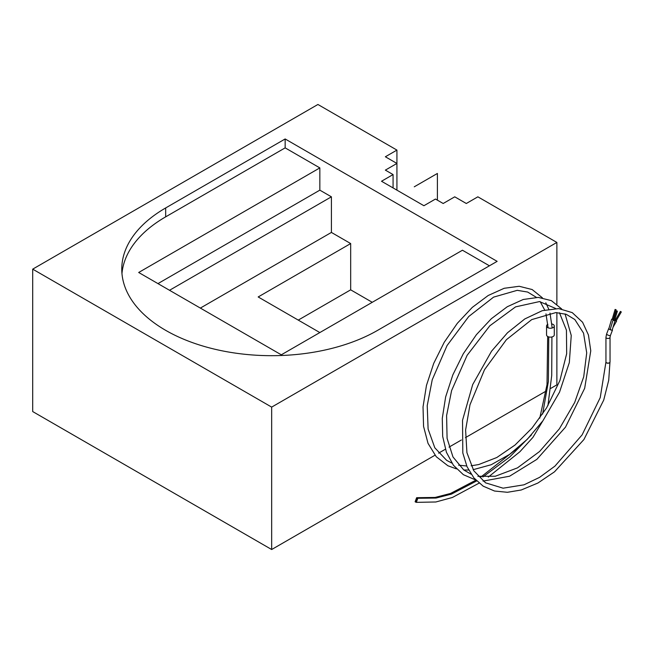 <?xml version="1.0" encoding="UTF-8"?>
<svg xmlns="http://www.w3.org/2000/svg" width="654" height="654" viewBox="0 0 654 654"><rect width="100%" height="100%" fill="white"/><g stroke="black" fill="none" stroke-linecap="round" stroke-linejoin="round"><path stroke-width="0.98" d="M396.929 150.093L396.929 163.443L385.361 156.772L396.929 150.093L317.918 104.477L32.7 269.146L271.663 407.107L556.873 242.438L477.861 196.821L466.302 203.5L454.743 196.821L443.175 203.5L435.466 199.045L423.906 205.724L381.511 181.248L393.07 174.569L385.361 170.122L396.929 163.443L396.929 190.15M393.07 187.919L393.07 174.569M285.152 138.967L497.138 261.355L377.652 330.335A149.897 86.541 180 0 1 214.299 349.097A149.897 86.541 180 0 1 121.767 269.146A149.897 86.541 180 0 1 165.675 207.947L285.152 138.967L285.152 147.869L319.839 167.898L319.839 190.15L331.406 196.821L169.525 290.286M319.839 332.559L258.175 296.957L350.675 243.558L331.406 232.432L331.406 196.821M298.257 320.1L350.675 289.836L350.675 243.558M200.361 308.083L331.406 232.432M350.675 289.836L372.257 302.303M319.839 167.898L138.689 272.481L281.302 354.811L462.452 250.229L489.429 265.802M550.782 388.378L556.873 384.854L556.873 312.596M556.873 304.151L556.873 242.438M157.966 283.607L319.839 190.15M121.963 273.593A149.897 86.541 180 0 1 165.675 216.85L285.152 147.869M32.7 269.146L32.7 411.562L271.663 549.524L434.992 455.225M438.581 453.157L445.39 449.224M449.02 447.123L461.372 439.995M465.403 437.665L546.401 390.904M271.663 549.524L271.663 407.107M621.3 311.942L616.15 320.836L615.242 320.313L620.401 311.418L621.3 311.942L620.401 311.41M616.223 320.705L614.793 320.051L614.981 320.803L612.986 320.207L613.64 319.806L612.177 319.324M615.798 309.644L615.103 309.424L615.798 309.644M617.196 311.026L616.354 310.903L617.196 311.026M610.738 329.624L609.83 329.551M613.174 319.626L613.64 319.806M614.793 320.051L615.324 320.182M615.627 320.893L616.411 321.212M612.275 329.779A2.044 0.45 -159.1 0 1 612.471 330.098A2.044 0.45 -159.1 0 1 610.403 329.788A2.044 0.45 -159.1 0 1 608.653 328.643A2.044 0.45 -159.1 0 1 608.882 328.537M483.061 481.107L509.564 476.226L536.844 459.37L565.497 427.152L584.676 388.296L590.766 350.814L588.436 334.979L582.591 322.258L572.242 312.62L558.679 308.59L542.264 310.683L524.802 318.939L507.496 332.763L491.538 351.206L472.703 384.56L462.525 420.285L462.819 453.018L467.046 466.727L473.897 477.919L483.183 486.167L494.514 491.023L507.381 492.29L521.238 489.993L537.923 483.02L554.51 471.812L583.924 439.529L603.724 400.076L608.719 380.252L609.961 362.226A2.044 1.177 180 0 1 607.713 363.084A2.044 1.177 180 0 1 605.947 361.915L605.947 337.292A2.044 1.177 180 0 0 607.991 338.47A2.044 1.177 180 0 0 610.035 337.292L610.395 335.543A2.044 0.45 -159.1 0 1 608.326 335.232A2.044 0.45 -159.1 0 1 606.577 334.088L605.947 337.292M609.961 362.226A2.044 1.324 178.2 0 1 607.738 363.232A2.044 1.324 178.2 0 1 605.947 361.981A2.044 1.324 178.2 0 1 605.947 361.94M415.225 501.765L416.762 497.694L415.225 501.765L416.312 502.354L417.849 498.283L416.762 497.694L435.082 497.441L450.541 493.451L475.883 480.167M548.763 336.924L548.371 381.56L542.616 414.064M531.457 434.894L509.695 456.999L482.848 476.995M476.652 480.943L451.432 494.113L436.054 498.046L417.849 498.283M547.684 336.483L547.014 384.691L539.763 418.159M519.202 446.862L481.131 476.831M551.911 336.965L551.723 375.453L547.921 405.652M542.771 420.972L532.92 437.395L519.824 451.808L488.285 477.068M479.063 483.142L452.372 497.49L435.842 501.986L416.312 502.354M551.943 323.967A3.859 2.232 180 0 1 553.145 324.433A3.859 2.232 180 0 1 554.281 326.011L554.281 334.913A3.859 2.232 180 0 1 550.415 337.137A3.859 2.232 180 0 1 546.556 334.913L546.556 326.011A3.859 2.232 180 0 1 547.872 324.335M554.281 326.011A3.859 2.232 180 0 1 550.415 328.243A3.859 2.232 180 0 1 546.556 326.011M437.395 200.165L437.395 173.457L414.268 186.807M165.675 207.947L165.675 216.85M417.121 498.037L415.592 502.109M612.986 320.207L610.149 329.608M614.981 320.803L612.144 330.213M615.103 309.424L612.152 319.405M616.109 309.718L613.15 319.708M616.354 310.903L613.493 320.411M617.351 311.206L614.49 320.705M611.637 319.217L608.776 328.897M616.599 321.098L613.043 327.237M610.395 335.543L612.471 330.098M606.577 334.088L608.653 328.643M610.035 361.891L610.035 337.292M475.744 480.02L463.375 474.69L453.41 465.264L446.429 452.29L442.684 436.422L442.276 418.397L445.644 396.913L452.821 374.906L463.294 353.757L476.406 334.676L491.35 318.711L507.267 306.742L523.233 299.483L538.283 297.398L551.355 300.627L561.68 308.941M565.072 313.92L571.244 335.453L569.332 362.561L559.546 392.138L542.934 420.751L527.189 439.39L509.589 454.383L491.219 464.724L473.136 469.695M468.656 470.046L463.792 469.981M456.476 468.893L447.884 465.754L436.251 456.721L428.01 443.33L423.563 426.416L423.032 406.902L426.465 385.41L433.692 363.428L444.213 342.312L457.342 323.289L472.302 307.38L488.219 295.485L504.169 288.291L519.194 286.28L532.16 289.542L542.403 297.815M545.796 302.794L548.722 309.129M549.989 313.062L552.205 327.989M605.947 361.997L600.241 397.583L582.109 434.885L554.935 466.13L539.542 477.379L524.018 484.81L503.081 488.186L485.562 482.832L473.79 470.774L466.923 452.682L465.607 430.005L469.989 404.752L484.516 369.706L506.392 339.696L531.718 319.61L555.867 312.579L566.266 314.329L574.833 319.528L583.556 333.139L586.712 352.874L583.711 376.802L574.678 402.488L559.342 428.861L539.591 451.489L517.477 467.872L495.323 476.243L477.894 476.308M471.15 474.232L463.751 469.948L452.977 456.966L447.083 438.344L446.6 415.568L451.595 390.585L467.111 355.335L489.821 325.798L515.556 306.881L539.493 301.576L555.671 308.492M559.464 312.767L566.438 330.196L566.675 353.683L559.881 380.571L546.646 407.785L532.045 428.035L515.05 445.022L496.827 457.506L478.679 464.561L471.117 465.795M466.727 465.991L458.626 465.182M451.881 463.106L446.641 460.342L434.812 447.802L428.108 429.04L427.226 405.635L432.237 379.753L447.05 345.565L468.746 316.511L493.59 297.129L517.232 290.327L527.655 292.052L536.394 297.366M540.196 301.641L544.676 309.996M545.976 313.887L548.101 327.793M416.639 497.71L415.11 501.781"/></g></svg>
